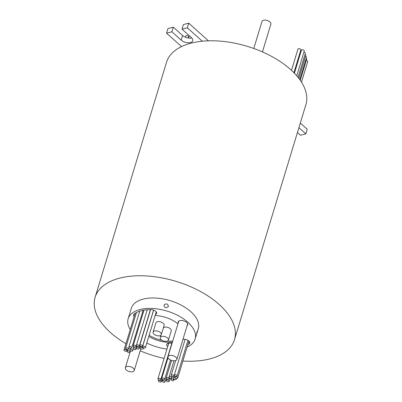 <?xml version="1.0" encoding="UTF-8"?>
<svg xmlns="http://www.w3.org/2000/svg" width="402" height="402" viewBox="0 0 402 402"><rect width="100%" height="100%" fill="white"/><g stroke="black" fill="none" stroke-linecap="round" stroke-linejoin="round"><path stroke-width="0.6" d="M291.49 70.345L297.957 49.064A1.497 0.799 16.9 0 1 299.008 48.622A1.497 0.799 16.9 0 1 300.51 49.21A1.497 0.799 16.9 0 1 300.827 49.933L293.912 72.692M294.41 73.209L301.405 50.19A1.497 0.799 16.9 0 1 302.46 49.747A1.497 0.799 16.9 0 1 303.957 50.335A1.497 0.799 16.9 0 1 304.274 51.059L296.761 75.787M300.349 51.506A1.497 0.799 16.9 0 1 300.937 51.737M303.922 52.23A1.497 0.799 16.9 0 1 304.992 52.752A1.497 0.799 16.9 0 1 305.309 53.476L298.058 77.34M306.324 60.4A1.497 0.799 16.9 0 1 307.384 60.923A1.497 0.799 16.9 0 1 307.701 61.647L301.48 82.114M306.158 58.556A1.497 0.799 16.9 0 1 306.309 58.677A1.497 0.799 16.9 0 1 306.625 59.401L300.279 80.299M305.53 56.35A1.497 0.799 16.9 0 1 306.173 56.737A1.497 0.799 16.9 0 1 306.49 57.466L299.771 79.581M305.033 54.386A1.497 0.799 16.9 0 1 305.495 54.692A1.497 0.799 16.9 0 1 305.811 55.416L298.847 78.345M188.533 38.059L189.101 36.185A1.497 0.799 16.9 0 1 189.453 35.843M185.412 37.215L185.774 36.019A1.497 0.799 16.9 0 1 186.829 35.582A1.497 0.799 16.9 0 1 188.327 36.165A1.497 0.799 16.9 0 1 188.644 36.894L188.302 38.029M253.778 48.471L261.983 21.462A4.643 2.472 16.9 0 1 265.24 20.1A4.643 2.472 16.9 0 1 269.888 21.919A4.643 2.472 16.9 0 1 270.868 24.16L262.436 51.908M168.448 306.44C166.192 308.455 164.674 308.053 163.9 305.234C166.167 303.128 167.684 303.53 168.448 306.44L168.498 306.229M196.533 334.444L196.955 331.957C197.648 330.343 197.508 331.173 196.533 334.444L196.196 335.494M155.458 314.439A4.286 2.281 -163.1 0 0 156.629 313.394A4.286 2.281 -163.1 0 0 155.725 311.324A4.286 2.281 -163.1 0 0 151.162 309.635A32.848 17.507 -163.1 0 0 134.017 314.078A4.286 2.281 -163.1 0 0 133.519 314.766A4.286 2.281 -163.1 0 0 134.162 316.585M126.57 350.137A1.497 0.799 -163.1 0 0 125.067 349.554A1.497 0.799 -163.1 0 0 124.017 349.991A1.497 0.799 -163.1 0 0 124.334 350.72A1.497 0.799 -163.1 0 0 125.831 351.303A1.497 0.799 -163.1 0 0 126.886 350.866A1.497 0.799 -163.1 0 0 126.57 350.137M138.971 345.449A1.497 0.799 -163.1 0 0 137.469 344.861A1.497 0.799 -163.1 0 0 136.419 345.303A1.497 0.799 -163.1 0 0 136.735 346.027A1.497 0.799 -163.1 0 0 138.233 346.614A1.497 0.799 -163.1 0 0 139.288 346.172A1.497 0.799 -163.1 0 0 138.971 345.449M145.077 346.856A1.497 0.799 -163.1 0 0 143.574 346.268A1.497 0.799 -163.1 0 0 142.524 346.71A1.497 0.799 -163.1 0 0 142.841 347.434A1.497 0.799 -163.1 0 0 144.338 348.021A1.497 0.799 -163.1 0 0 145.393 347.579A1.497 0.799 -163.1 0 0 145.077 346.856M142.981 347.966A1.497 0.799 -163.1 0 0 141.479 347.378A1.497 0.799 -163.1 0 0 140.429 347.82A1.497 0.799 -163.1 0 0 140.745 348.544A1.497 0.799 -163.1 0 0 142.248 349.132A1.497 0.799 -163.1 0 0 143.298 348.695A1.497 0.799 -163.1 0 0 142.981 347.966M142.278 345.459A1.497 0.799 -163.1 0 0 140.775 344.871A1.497 0.799 -163.1 0 0 139.725 345.308A1.497 0.799 -163.1 0 0 140.042 346.037A1.497 0.799 -163.1 0 0 141.539 346.624A1.497 0.799 -163.1 0 0 142.594 346.182A1.497 0.799 -163.1 0 0 142.278 345.459M138.886 347.896A1.497 0.799 -163.1 0 0 137.389 347.308A1.497 0.799 -163.1 0 0 136.333 347.75A1.497 0.799 -163.1 0 0 136.65 348.474A1.497 0.799 -163.1 0 0 138.152 349.062A1.497 0.799 -163.1 0 0 139.203 348.619A1.497 0.799 -163.1 0 0 138.886 347.896M135.74 345.815A1.497 0.799 -163.1 0 0 134.243 345.228A1.497 0.799 -163.1 0 0 133.188 345.67A1.497 0.799 -163.1 0 0 133.504 346.393A1.497 0.799 -163.1 0 0 135.007 346.981A1.497 0.799 -163.1 0 0 136.057 346.539A1.497 0.799 -163.1 0 0 135.74 345.815M135.685 348.509A1.497 0.799 -163.1 0 0 134.183 347.921A1.497 0.799 -163.1 0 0 133.127 348.363A1.497 0.799 -163.1 0 0 133.444 349.087A1.497 0.799 -163.1 0 0 134.946 349.675A1.497 0.799 -163.1 0 0 136.002 349.237A1.497 0.799 -163.1 0 0 135.685 348.509M131.414 347.112A1.497 0.799 -163.1 0 0 129.911 346.524A1.497 0.799 -163.1 0 0 128.861 346.966A1.497 0.799 -163.1 0 0 129.178 347.69A1.497 0.799 -163.1 0 0 130.68 348.278A1.497 0.799 -163.1 0 0 131.73 347.836A1.497 0.799 -163.1 0 0 131.414 347.112M143.187 312.756A1.497 0.799 -163.1 0 0 142.469 312.5M132.348 350.036A1.497 0.799 -163.1 0 0 130.851 349.454A1.497 0.799 -163.1 0 0 129.796 349.891A1.497 0.799 -163.1 0 0 130.112 350.619A1.497 0.799 -163.1 0 0 131.615 351.202A1.497 0.799 -163.1 0 0 132.665 350.765A1.497 0.799 -163.1 0 0 132.348 350.036M139.574 311.701A1.497 0.799 -163.1 0 0 139.368 311.465A1.497 0.799 -163.1 0 0 139.208 311.339M128.122 348.469A1.497 0.799 -163.1 0 0 126.625 347.886A1.497 0.799 -163.1 0 0 125.57 348.323A1.497 0.799 -163.1 0 0 125.886 349.052A1.497 0.799 -163.1 0 0 127.389 349.639A1.497 0.799 -163.1 0 0 128.439 349.197A1.497 0.799 -163.1 0 0 128.122 348.469M129.74 351.398A1.497 0.799 -163.1 0 0 128.243 350.81A1.497 0.799 -163.1 0 0 127.188 351.247A1.497 0.799 -163.1 0 0 127.504 351.976A1.497 0.799 -163.1 0 0 129.007 352.564A1.497 0.799 -163.1 0 0 130.057 352.122A1.497 0.799 -163.1 0 0 129.74 351.398M187.101 325.69A5 2.663 -163.1 0 0 187.729 324.846A5 2.663 -163.1 0 0 186.674 322.429A5 2.663 -163.1 0 0 181.669 320.474A5 2.663 -163.1 0 0 178.161 321.942A5 2.663 -163.1 0 0 178.217 322.992M175.865 357.192A4.643 2.472 -163.1 0 0 171.222 355.373A4.643 2.472 -163.1 0 0 167.966 356.735A4.643 2.472 -163.1 0 0 168.946 358.981A4.643 2.472 -163.1 0 0 173.589 360.8A4.643 2.472 -163.1 0 0 176.845 359.438A4.643 2.472 -163.1 0 0 175.865 357.192M187.834 344.735A32.848 17.507 -163.1 0 0 189.272 343.745A4.286 2.281 -163.1 0 0 189.769 343.057A4.286 2.281 -163.1 0 0 188.865 340.981A4.286 2.281 -163.1 0 0 182.915 339.464M160.911 380.88A1.497 0.799 -163.1 0 0 159.413 380.292A1.497 0.799 -163.1 0 0 158.358 380.734A1.497 0.799 -163.1 0 0 158.674 381.458A1.497 0.799 -163.1 0 0 160.177 382.046A1.497 0.799 -163.1 0 0 161.227 381.609A1.497 0.799 -163.1 0 0 160.911 380.88M175.875 378.483A1.497 0.799 -163.1 0 0 174.378 377.895A1.497 0.799 -163.1 0 0 173.322 378.337A1.497 0.799 -163.1 0 0 173.639 379.061A1.497 0.799 -163.1 0 0 175.141 379.649A1.497 0.799 -163.1 0 0 176.192 379.212A1.497 0.799 -163.1 0 0 175.875 378.483M176.805 375.257A1.497 0.799 -163.1 0 0 175.302 374.669A1.497 0.799 -163.1 0 0 174.252 375.111A1.497 0.799 -163.1 0 0 174.568 375.835A1.497 0.799 -163.1 0 0 176.071 376.423A1.497 0.799 -163.1 0 0 177.121 375.981A1.497 0.799 -163.1 0 0 176.805 375.257M173.724 375.483A1.497 0.799 -163.1 0 0 172.222 374.895A1.497 0.799 -163.1 0 0 171.172 375.337A1.497 0.799 -163.1 0 0 171.488 376.061A1.497 0.799 -163.1 0 0 172.986 376.649A1.497 0.799 -163.1 0 0 174.041 376.212A1.497 0.799 -163.1 0 0 173.724 375.483M177.413 377.262A1.497 0.799 -163.1 0 0 175.915 376.674A1.497 0.799 -163.1 0 0 174.86 377.111A1.497 0.799 -163.1 0 0 175.177 377.84A1.497 0.799 -163.1 0 0 176.679 378.428A1.497 0.799 -163.1 0 0 177.729 377.986A1.497 0.799 -163.1 0 0 177.413 377.262M171.594 377.166A1.497 0.799 -163.1 0 0 170.091 376.584A1.497 0.799 -163.1 0 0 169.041 377.021A1.497 0.799 -163.1 0 0 169.358 377.749A1.497 0.799 -163.1 0 0 170.855 378.337A1.497 0.799 -163.1 0 0 171.91 377.895A1.497 0.799 -163.1 0 0 171.594 377.166M173.463 379.578A1.497 0.799 -163.1 0 0 171.961 378.991A1.497 0.799 -163.1 0 0 170.91 379.433A1.497 0.799 -163.1 0 0 171.227 380.156A1.497 0.799 -163.1 0 0 172.724 380.744A1.497 0.799 -163.1 0 0 173.78 380.302A1.497 0.799 -163.1 0 0 173.463 379.578M168.76 378.116A1.497 0.799 -163.1 0 0 167.257 377.528A1.497 0.799 -163.1 0 0 166.207 377.97A1.497 0.799 -163.1 0 0 166.523 378.694A1.497 0.799 -163.1 0 0 168.026 379.282A1.497 0.799 -163.1 0 0 169.076 378.845A1.497 0.799 -163.1 0 0 168.76 378.116M168.83 380.604A1.497 0.799 -163.1 0 0 167.327 380.016A1.497 0.799 -163.1 0 0 166.277 380.458A1.497 0.799 -163.1 0 0 166.594 381.181A1.497 0.799 -163.1 0 0 168.096 381.769A1.497 0.799 -163.1 0 0 169.147 381.327A1.497 0.799 -163.1 0 0 168.83 380.604M164.272 378.614A1.497 0.799 -163.1 0 0 162.775 378.026A1.497 0.799 -163.1 0 0 161.72 378.468A1.497 0.799 -163.1 0 0 162.036 379.192A1.497 0.799 -163.1 0 0 163.539 379.779A1.497 0.799 -163.1 0 0 164.589 379.337A1.497 0.799 -163.1 0 0 164.272 378.614M164.659 381.176A1.497 0.799 -163.1 0 0 163.162 380.588A1.497 0.799 -163.1 0 0 162.106 381.026A1.497 0.799 -163.1 0 0 162.423 381.754A1.497 0.799 -163.1 0 0 163.926 382.342A1.497 0.799 -163.1 0 0 164.976 381.9A1.497 0.799 -163.1 0 0 164.659 381.176M160.483 378.91A1.497 0.799 -163.1 0 0 158.981 378.327A1.497 0.799 -163.1 0 0 157.931 378.764A1.497 0.799 -163.1 0 0 158.247 379.493A1.497 0.799 -163.1 0 0 159.745 380.076A1.497 0.799 -163.1 0 0 160.8 379.639A1.497 0.799 -163.1 0 0 160.483 378.91M133.263 368.222A4.643 2.472 -163.1 0 0 128.62 366.408A4.643 2.472 -163.1 0 0 125.359 367.77A4.643 2.472 -163.1 0 0 126.339 370.016A4.643 2.472 -163.1 0 0 130.987 371.83A4.643 2.472 -163.1 0 0 134.243 370.468A4.643 2.472 -163.1 0 0 133.263 368.222M167.539 338.007A4.286 2.281 -163.1 0 0 163.247 336.328A4.286 2.281 -163.1 0 0 160.242 337.59A4.286 2.281 -163.1 0 0 161.147 339.66A4.286 2.281 -163.1 0 0 165.433 341.338A4.286 2.281 -163.1 0 0 168.443 340.077A4.286 2.281 -163.1 0 0 167.539 338.007M168.443 340.077L171.252 330.826A4.286 2.281 -163.1 0 0 170.347 328.756A4.286 2.281 -163.1 0 0 163.388 327.791M160.408 332.544A4.286 2.281 -163.1 0 0 156.117 330.871A4.286 2.281 -163.1 0 0 153.112 332.127A4.286 2.281 -163.1 0 0 154.016 334.203A4.286 2.281 -163.1 0 0 158.303 335.876A4.286 2.281 -163.1 0 0 161.313 334.62A4.286 2.281 -163.1 0 0 160.408 332.544M161.313 334.62L164.122 325.369A4.286 2.281 -163.1 0 0 163.217 323.293A4.286 2.281 -163.1 0 0 158.931 321.62A4.286 2.281 -163.1 0 0 155.921 322.876L153.112 332.127M148.785 336.414A22.854 12.176 -163.1 0 0 172.388 342.177M149.137 335.258A22.854 12.176 -163.1 0 0 162.096 340.338M167.383 341.082A22.854 12.176 -163.1 0 0 172.739 341.017M125.932 343.69A72.842 38.813 16.9 0 1 110.485 332.57A72.842 38.813 16.9 0 1 95.108 297.329L166.503 62.35A72.842 38.813 16.9 0 1 181.543 46.587A72.842 38.813 16.9 0 1 202.312 41.21A72.842 38.813 16.9 0 1 290.515 69.461A72.842 38.813 16.9 0 1 305.892 104.701L234.502 339.68A72.842 38.813 16.9 0 1 182.88 361.046M95.108 297.329A72.842 38.813 16.9 0 1 146.233 275.933A72.842 38.813 16.9 0 1 219.125 304.435A72.842 38.813 16.9 0 1 234.502 339.68M130.238 329.514A34.994 18.648 16.9 0 1 128.163 318.741L131.323 308.329A34.994 18.648 16.9 0 1 155.881 298.053A34.994 18.648 16.9 0 1 190.9 311.746A34.994 18.648 16.9 0 1 198.286 328.675L195.126 339.082A34.994 18.648 16.9 0 1 187.146 347.001M128.163 318.741A34.994 18.648 16.9 0 1 152.72 308.46A34.994 18.648 16.9 0 1 187.739 322.153A34.994 18.648 16.9 0 1 195.126 339.082M166.961 349.036A34.994 18.648 16.9 0 1 146.77 343.047M177.95 323.866A22.854 12.176 -163.1 0 0 155.132 315.525M172.111 343.087A24.281 12.939 -163.1 0 1 169.388 343.157A4.286 2.281 -163.1 0 0 166.654 344.429A4.286 2.281 -163.1 0 0 167.699 346.619M196.955 331.957L197.402 330.936M164.117 358.403A72.842 38.813 16.9 0 1 140.213 350.825M181.543 46.587L166.559 33.18L171.885 31.798L181.171 40.11A6.784 3.613 -163.1 0 0 187.96 42.768A6.784 3.613 -163.1 0 0 192.724 40.773A6.784 3.613 -163.1 0 0 191.292 37.492L182.005 29.18L187.332 27.798L202.312 41.21M166.559 33.18L167.966 28.552L173.292 27.175L182.578 35.487A6.784 3.613 -163.1 0 0 191.759 37.954M182.005 29.18L183.407 24.552L188.734 23.175L208.447 40.818M173.292 27.175L171.885 31.798M188.734 23.175L187.332 27.798M298.912 127.675L305.832 133.871L300.51 135.253L297.445 132.509M300.319 123.052L307.239 129.248L305.832 133.871M188.538 342.424A32.848 17.507 -163.1 0 0 189.528 341.765M167.629 343.459A4.286 2.281 -163.1 0 0 168.398 344.303M134.459 313.746A4.286 2.281 -163.1 0 0 134.866 314.274M131.73 347.836L142.971 310.831A1.497 0.799 -163.1 0 0 142.866 310.344M182.578 35.487L181.171 40.11M189.739 342.208L189.272 343.745M135.172 313.264L124.017 349.991M147.217 309.751L136.419 345.303M153.639 310.113L142.524 346.71M140.836 346.479L140.429 347.82M150.564 309.63L139.725 345.308M136.831 346.112L136.333 347.75M143.981 310.138L133.188 345.67M133.685 346.534L133.127 348.363M139.74 311.158L128.861 346.966M130.303 348.227L129.796 349.891M136.449 312.53L125.57 348.323M127.68 349.634L127.188 351.247M178.789 321.097L167.966 356.735M158.654 379.769L158.358 380.734M173.905 376.418L173.322 378.337M185.116 339.358L174.252 375.111M175.669 360.534L171.172 375.337M175.141 376.197L174.86 377.111M173.965 360.81L169.041 377.021M171.247 378.322L170.91 379.433M171.543 360.408L166.207 377.97M166.76 378.875L166.277 380.458M168.021 357.73L161.72 378.468M162.564 379.528L162.106 381.026M168.739 343.187L157.931 378.764M130.489 350.881L125.359 367.77M160.242 337.59L160.976 335.167M140.871 348.65L134.243 370.468M171.9 343.102L160.8 379.639M171.508 360.398L164.976 381.9M170.473 359.981L164.589 379.337M170.106 378.176L169.147 381.327M169.398 377.785L169.076 378.845M174.066 379.352L173.78 380.302M172.327 376.523L171.91 377.895M188.95 341.062L177.729 377.986M174.272 375.438L174.041 376.212M187.955 340.328L177.121 375.981M176.438 378.398L176.192 379.212M161.981 379.136L161.227 381.609M187.674 323.796L176.845 359.438M130.444 350.856L130.057 352.122M128.972 347.459L128.439 349.197M133.243 348.866L132.665 350.765M136.353 348.072L136.002 349.237M136.399 345.424L136.057 346.539M140.002 345.996L139.203 348.619M153.559 310.088L142.594 346.182M143.554 347.851L143.298 348.695M156.237 311.877L145.393 347.579M150.388 309.63L139.288 346.172M127.258 349.624L126.886 350.866"/></g></svg>
